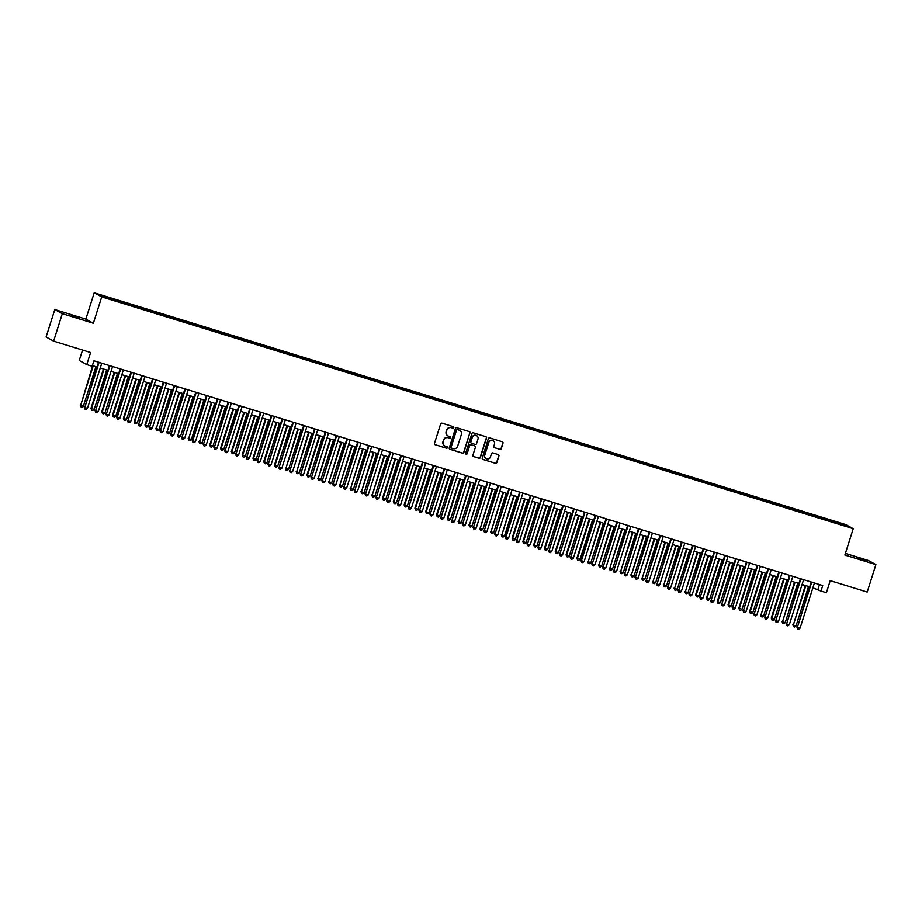 <?xml version="1.0" encoding="UTF-8"?>
<svg xmlns="http://www.w3.org/2000/svg" width="922" height="922" viewBox="0 0 922 922"><rect width="100%" height="100%" fill="white"/><g stroke="black" fill="none" stroke-linecap="round" stroke-linejoin="round"><path stroke-width="1.38" d="M453.797 427.635A0.795 0.772 118.8 0 0 453.29 426.656L442.03 423.186A1.129 1.106 118.8 0 0 440.635 423.936L434.481 443.332A1.129 1.106 118.8 0 0 435.196 444.727L446.455 448.207A0.795 0.772 118.8 0 0 447.078 446.755A0.795 0.772 118.8 0 0 446.94 446.697L445.476 446.248A3.619 3.55 118.8 0 1 443.182 441.753L443.689 440.14A3.619 3.55 118.8 0 1 448.173 437.731L449.636 438.18A0.795 0.772 118.8 0 0 450.259 436.74A0.795 0.772 118.8 0 0 450.109 436.671L448.657 436.221A3.619 3.55 118.8 0 1 446.363 431.738L446.87 430.113A3.619 3.55 118.8 0 1 451.354 427.716L452.817 428.165A0.795 0.772 118.8 0 0 453.797 427.635M447.908 435.899A3.619 3.55 118.8 0 1 446.156 431.623L446.674 430.009A3.619 3.55 118.8 0 1 451.158 427.601L452.61 428.05A0.795 0.772 118.8 0 0 453.324 426.667M434.896 444.588A1.129 1.106 118.8 0 0 434.988 444.623L446.248 448.092A0.795 0.772 118.8 0 0 446.974 446.709M444.727 445.914A3.619 3.55 118.8 0 1 442.975 441.638L443.494 440.025A3.619 3.55 118.8 0 1 447.977 437.627L449.429 438.077A0.795 0.772 118.8 0 0 450.155 436.694M856.803 557.51L865.136 560.449L856.803 557.51M71.305 315.232L79.626 318.171L71.305 315.232M837.568 522.186L841.74 523.65L837.568 522.186M499.874 449.36A1.129 1.106 118.8 0 0 501.28 448.611L502.997 443.171A1.129 1.106 118.8 0 0 502.283 441.765L489.778 437.904A1.129 1.106 118.8 0 0 488.372 438.665L482.229 458.05A1.129 1.106 118.8 0 0 482.944 459.456L495.448 463.317A1.129 1.106 118.8 0 0 496.854 462.567L498.929 455.998A1.129 1.106 118.8 0 0 498.214 454.592L492.867 452.933A1.129 1.106 118.8 0 0 491.461 453.693L490.423 456.943A3.031 2.962 118.8 0 1 486.136 458.73A3.031 2.962 118.8 0 1 484.753 455.203L488.81 442.433A3.031 2.962 118.8 0 1 493.097 440.647A3.031 2.962 118.8 0 1 494.48 444.173L493.8 446.306A1.129 1.106 118.8 0 0 494.526 447.712L499.666 449.256A1.129 1.106 118.8 0 0 501.072 448.495L502.801 443.056A1.129 1.106 118.8 0 0 502.386 441.799M62.327 313.676L93.364 323.253L85.85 319.127L54.801 309.55L62.327 313.676L53.614 341.117L90.598 352.527L86.772 364.605L92.165 366.265L93.906 360.779L822.724 585.574L820.983 591.06L826.389 592.731L830.215 580.653L867.199 592.062L875.9 564.61L868.386 560.484L845.382 553.396M93.364 323.253L101.72 296.907L853.219 528.698L844.863 555.044L875.9 564.61M470.036 433.006A1.129 1.106 118.8 0 0 469.321 431.6L456.816 427.739A1.129 1.106 118.8 0 0 455.41 428.488L449.268 447.885A1.129 1.106 118.8 0 0 449.982 449.291L462.487 453.151A1.129 1.106 118.8 0 0 463.893 452.402L469.84 432.891A1.129 1.106 118.8 0 0 469.425 431.634M473.297 432.821L485.802 436.682A1.129 1.106 118.8 0 1 486.516 438.088L480.374 457.485A1.129 1.106 118.8 0 1 478.967 458.234L473.62 456.586A1.129 1.106 118.8 0 1 472.894 455.18L475.395 447.308A1.129 1.106 118.8 0 0 474.669 445.902L471.119 444.807A1.129 1.106 118.8 0 0 469.724 445.568L467.12 453.751A0.795 0.772 118.8 0 1 466.002 454.212A0.795 0.772 118.8 0 1 465.645 453.29L471.891 433.582A1.129 1.106 118.8 0 1 473.297 432.821M53.614 341.117L46.1 336.991L54.801 309.55M103.448 296.054L108.589 297.529L103.448 296.054M101.72 296.907L94.205 292.781L845.705 524.572L853.219 528.698M829.881 521.31L830.296 520.008L111.193 298.209L112.53 299.708M830.296 520.008L846.684 526.151L836.231 523.27L117.129 301.471L103.829 297.022L100.74 295.328L112.611 298.993M82.554 350.049L79.246 360.467L86.772 364.605M85.85 319.127L94.205 292.781M812.87 587.821L820.983 591.06M92.373 365.596L97.006 367.025M100.244 368.028L107.805 370.356M111.043 371.359L118.604 373.687M121.842 374.689L129.403 377.017M132.641 378.02L140.202 380.348M143.44 381.351L150.989 383.679M154.239 384.681L161.788 387.01M165.038 388.012L172.587 390.34M175.825 391.343L183.386 393.671M186.624 394.674L194.185 397.002M197.423 397.993L204.984 400.332M208.222 401.324L215.783 403.663M219.021 404.654L226.57 406.994M229.82 407.985L237.369 410.325M240.619 411.316L248.168 413.655M251.418 414.646L258.967 416.975M262.205 417.977L269.766 420.305M273.004 421.308L280.565 423.636M283.803 424.639L291.364 426.967M294.602 427.969L302.151 430.297M305.401 431.3L312.95 433.628M316.2 434.631L323.749 436.959M326.999 437.962L334.548 440.29M337.786 441.292L345.347 443.62M348.585 444.623L356.146 446.951M359.384 447.954L366.944 450.282M370.183 451.284L377.732 453.612M380.982 454.615L388.531 456.943M391.781 457.946L399.33 460.274M402.58 461.277L410.129 463.605M413.367 464.607L420.928 466.935M424.166 467.938L431.727 470.266M434.965 471.269L442.525 473.597M445.764 474.6L453.324 476.928M456.563 477.93L464.112 480.258M467.362 481.261L474.911 483.589M478.161 484.592L485.71 486.92M488.948 487.922L496.509 490.25M499.747 491.242L507.307 493.581M510.546 494.572L518.106 496.912M521.345 497.903L528.905 500.243M532.144 501.234L539.693 503.573M542.943 504.565L550.492 506.904M553.742 507.895L561.291 510.223M564.529 511.226L572.089 513.554M575.328 514.557L582.888 516.885M586.127 517.887L593.687 520.215M596.926 521.218L604.486 523.546M607.725 524.549L615.274 526.877M618.524 527.88L626.073 530.208M629.323 531.21L636.872 533.538M640.122 534.541L647.67 536.869M650.909 537.872L658.469 540.2M661.708 541.202L669.268 543.531M672.507 544.533L680.067 546.861M683.306 547.864L690.855 550.192M694.105 551.195L701.654 553.523M704.904 554.525L712.452 556.853M715.703 557.856L723.251 560.184M726.49 561.187L734.05 563.515M737.289 564.518L744.849 566.846M748.088 567.848L755.648 570.176M758.887 571.179L766.436 573.507M769.686 574.51L777.234 576.838M780.485 577.84L788.033 580.168M791.283 581.171L798.832 583.499M802.071 584.49L809.631 586.83M819.462 584.571L817.941 589.389M831.586 521.84L831.713 520.792M843.595 524.457L842.869 524.975M449.682 449.141A1.129 1.106 118.8 0 0 449.775 449.175L462.279 453.036A1.129 1.106 118.8 0 0 463.685 452.287L469.84 432.891M457.508 429.606A0.795 0.772 118.8 0 0 456.528 430.136L451.123 447.158A0.795 0.772 118.8 0 0 451.63 448.138L453.163 448.622A3.619 3.55 118.8 0 0 457.646 446.213L461.334 434.573A3.619 3.55 118.8 0 0 459.041 430.09L457.3 429.502A0.795 0.772 118.8 0 0 456.321 430.021L456.528 430.136M451.388 448.023A0.795 0.772 118.8 0 1 450.916 447.043L456.321 430.021M459.582 430.309A3.619 3.55 118.8 0 0 458.833 429.975L459.041 430.09M457.3 429.502L458.833 429.975M473.309 456.436A1.129 1.106 118.8 0 0 473.412 456.471L478.76 458.119A1.129 1.106 118.8 0 0 480.166 457.37L486.32 437.973A1.129 1.106 118.8 0 0 485.906 436.717M474.772 445.948A1.129 1.106 118.8 0 0 474.473 445.799L470.923 444.704A1.129 1.106 118.8 0 0 469.517 445.453L467.12 453.751M465.91 454.154A0.795 0.772 118.8 0 0 466.924 453.636M477.976 439.149A3.031 2.962 118.8 0 0 476.605 435.622A3.031 2.962 118.8 0 0 472.306 437.397L470.888 441.903A1.129 1.106 118.8 0 0 471.603 443.309L475.153 444.404A1.129 1.106 118.8 0 0 476.559 443.643L477.976 439.149M476.501 435.564A3.031 2.962 118.8 0 0 472.11 437.293L472.306 437.397M471.303 443.159A1.129 1.106 118.8 0 1 470.681 441.788L472.11 437.293M494.215 447.562A1.129 1.106 118.8 0 0 494.319 447.596L499.666 449.256M492.993 440.601A3.031 2.962 118.8 0 0 488.602 442.318L488.81 442.433M486.032 458.672A3.031 2.962 118.8 0 1 484.557 455.088L488.602 442.318M482.644 459.306A1.129 1.106 118.8 0 0 482.736 459.352L495.241 463.201A1.129 1.106 118.8 0 0 496.647 462.452L498.733 455.883A1.129 1.106 118.8 0 0 498.318 454.627M92.661 365.688L80.698 405.265L83.406 406.095L95.9 366.691M93.203 365.85L80.698 405.265L80.906 406.856L80.191 404.988M83.406 406.095L81.989 407.19L80.906 406.856M98.539 362.208L84.766 407.489L99.08 362.369M87.463 408.331L86.046 409.426L84.974 409.091L84.766 407.489L87.463 408.331L101.777 363.21M84.974 409.091L84.259 407.213M103.46 369.019L90.99 408.319L94.194 409.426L106.698 370.01M104.002 369.18L91.497 408.596L91.704 410.186L90.99 408.319M94.194 409.426L92.788 410.521L91.704 410.186M114.259 372.35L101.789 411.65L104.993 412.756L117.497 373.341M114.801 372.511L102.296 411.927L102.503 413.517L101.789 411.65M104.993 412.756L103.587 413.851L102.503 413.517M125.058 375.68L112.588 414.981L115.792 416.087L128.296 376.672M125.599 375.842L113.095 415.257L113.302 416.848L112.588 414.981M115.792 416.087L114.374 417.182L113.302 416.848M135.857 379.011L123.387 418.311L126.591 419.418L139.095 380.002M136.398 379.173L123.894 418.588L124.101 420.178L123.387 418.311M126.591 419.418L125.173 420.513L124.101 420.178M109.338 365.538L95.565 410.82L109.879 365.7M98.262 411.661L96.845 412.756L95.773 412.422L95.565 410.82L98.262 411.661L112.576 366.53M95.773 412.422L95.058 410.544M120.137 368.869L106.364 414.151L120.678 369.031M109.061 414.992L107.644 416.087L106.56 415.753L106.364 414.151L109.061 414.992L123.375 369.86M106.56 415.753L105.857 413.874M130.924 372.2L116.645 417.205L117.163 417.482L131.466 372.361M119.86 418.323L118.442 419.418L117.359 419.084L117.163 417.482L119.86 418.323L134.174 373.191M117.359 419.084L116.645 417.205M141.723 375.531L127.951 420.812L142.265 375.692M130.659 421.654L129.241 422.737L128.158 422.414L127.951 420.812L130.659 421.654L144.973 376.522M128.158 422.414L127.443 420.536M146.644 382.342L134.186 421.642L137.39 422.749L149.894 383.333M147.197 382.503L134.693 421.919L134.889 423.509L134.186 421.642M137.39 422.749L135.972 423.843L134.889 423.509M152.522 378.861L138.749 424.143L153.064 379.023M141.446 424.984L140.04 426.068L138.957 425.745L138.749 424.143L141.446 424.984L155.76 379.852M138.957 425.745L138.242 423.866M157.443 385.673L144.984 424.961L148.188 426.079L160.693 386.664M157.985 385.834L145.492 425.249L145.688 426.84L144.984 424.961M148.188 426.079L146.771 427.174L145.688 426.84M163.321 382.192L149.548 427.474L163.862 382.353M152.245 428.315L150.839 429.398L149.756 429.076L149.548 427.474L152.245 428.315L166.559 383.183M149.756 429.076L149.041 427.197M168.242 388.992L156.279 428.58L158.987 429.41L171.48 389.994M168.784 389.165L156.279 428.58L156.486 430.171L155.772 428.292M158.987 429.41L157.57 430.505L156.486 430.171M174.12 385.523L160.347 430.805L174.661 385.684M163.044 431.634L161.627 432.729L160.555 432.395L160.347 430.805L163.044 431.634L177.358 386.514M160.555 432.395L159.84 430.528M179.041 392.323L167.078 431.911L169.786 432.741L182.279 393.325M179.583 392.495L167.078 431.911L167.285 433.501L166.571 431.623M169.786 432.741L168.369 433.836L167.285 433.501M184.919 388.842L171.146 434.135L185.46 389.015M173.843 434.965L172.426 436.06L171.354 435.726L171.146 434.135L173.843 434.965L188.157 389.845M171.354 435.726L170.639 433.859M189.84 395.653L177.877 435.242L180.574 436.071L193.078 396.656M190.381 395.826L177.877 435.242L178.084 436.832L177.37 434.954M180.574 436.071L179.168 437.166L178.084 436.832M195.718 392.173L181.945 437.466L196.259 392.346M184.642 438.296L183.224 439.391L182.141 439.056L181.945 437.466L184.642 438.296L198.956 393.175M182.141 439.056L181.438 437.189M200.639 398.984L188.676 438.572L191.373 439.402L203.877 399.987M201.18 399.157L188.676 438.572L188.883 440.163L188.169 438.284M191.373 439.402L189.955 440.497L188.883 440.163M206.505 395.503L192.225 440.52L192.744 440.797L207.058 395.676M195.441 441.626L194.023 442.721L192.94 442.387L192.744 440.797L195.441 441.626L209.755 396.506M192.94 442.387L192.225 440.52M211.438 402.315L199.475 441.903L202.172 442.733L214.676 403.317M211.979 402.488L199.475 441.903L199.682 443.494L198.968 441.615M202.172 442.733L200.754 443.828L199.682 443.494M217.304 398.834L203.531 444.127L217.846 399.007M206.24 444.957L204.822 446.052L203.739 445.718L203.531 444.127L206.24 444.957L220.554 399.837M203.739 445.718L203.024 443.851M222.225 405.645L209.767 444.946L212.97 446.064L225.475 406.648M222.778 405.818L210.274 445.222L210.481 446.824L209.767 444.946M212.97 446.064L211.553 447.158L210.481 446.824M228.103 402.165L214.33 447.458L228.644 402.338M217.027 448.288L215.621 449.383L214.538 449.049L214.33 447.458L217.027 448.288L231.341 403.168M214.538 449.049L213.823 447.182M233.024 408.976L220.565 448.276L223.769 449.394L236.274 409.979M233.566 409.149L221.073 448.553L221.268 450.155L220.565 448.276M223.769 449.394L222.352 450.489L221.268 450.155M238.902 405.496L225.129 450.789L239.443 405.668M227.826 451.619L226.42 452.714L225.337 452.379L225.129 450.789L227.826 451.619L242.14 406.498M225.337 452.379L224.622 450.512M243.823 412.307L231.353 451.607L234.568 452.725L247.061 413.31M244.365 412.48L231.86 451.884L232.067 453.486L231.353 451.607M234.568 452.725L233.151 453.82L232.067 453.486M249.701 408.826L235.928 454.12L250.242 408.999M238.625 454.949L237.208 456.044L236.136 455.71L235.928 454.12L238.625 454.949L252.939 409.829M236.136 455.71L235.421 453.843M254.622 415.638L242.152 454.938L245.367 456.056L257.86 416.64M255.164 415.81L242.659 455.214L242.866 456.816L242.152 454.938M245.367 456.056L243.95 457.151L242.866 456.816M260.5 412.157L246.727 457.45L261.041 412.33M249.424 458.28L248.006 459.375L246.935 459.041L246.727 457.45L249.424 458.28L263.738 413.16M246.935 459.041L246.22 457.174M265.421 418.968L252.951 458.269L256.155 459.387L268.659 419.971M265.962 419.141L253.458 458.545L253.665 460.147L252.951 458.269M256.155 459.387L254.749 460.47L253.665 460.147M271.299 415.488L257.526 460.781L271.84 415.661M260.223 461.611L258.805 462.706L257.722 462.371L257.526 460.781L260.223 461.611L274.537 416.49M257.722 462.371L257.019 460.504M276.22 422.299L263.75 461.599L266.954 462.717L279.458 423.302M276.761 422.472L264.257 461.876L264.464 463.478L263.75 461.599M266.954 462.717L265.548 463.801L264.464 463.478M282.086 418.819L268.325 464.112L282.639 418.991M271.022 464.942L269.604 466.036L268.521 465.702L268.325 464.112L271.022 464.942L285.336 419.821M268.521 465.702L267.818 463.835M287.019 425.63L274.549 464.93L277.752 466.048L290.257 426.632M287.56 425.803L275.056 465.207L275.263 466.809L274.549 464.93M277.752 466.048L276.335 467.131L275.263 466.809M292.885 422.149L279.112 467.442L293.427 422.322M281.821 468.272L280.403 469.367L279.32 469.033L279.112 467.442L281.821 468.272L296.135 423.152M279.32 469.033L278.605 467.166M297.806 428.961L285.855 468.537L288.551 469.367L301.056 429.963M298.359 429.133L285.855 468.537L286.062 470.128L285.347 468.261M288.551 469.367L287.134 470.462L286.062 470.128M303.684 425.48L289.911 470.773L304.225 425.653M292.62 471.603L291.202 472.698L290.119 472.364L289.911 470.773L292.62 471.603L306.922 426.483M290.119 472.364L289.404 470.497M308.605 432.291L296.654 471.868L299.35 472.698L311.855 433.294M309.147 432.464L296.654 471.868L296.849 473.459L296.146 471.591M299.35 472.698L297.933 473.793L296.849 473.459M314.483 428.811L300.71 474.104L315.024 428.984M303.407 474.934L302.001 476.029L300.918 475.694L300.71 474.104L303.407 474.934L317.721 429.813M300.918 475.694L300.203 473.827M319.404 435.622L306.934 474.922L307.452 475.199L310.149 476.029L322.642 436.625M319.946 435.795L307.452 475.199L307.648 476.789L306.934 474.922M310.149 476.029L308.732 477.123L307.648 476.789M325.282 432.141L311.509 477.435L325.823 432.314M314.206 478.264L312.788 479.359L311.717 479.025L311.509 477.435L314.206 478.264L328.52 433.144M311.717 479.025L311.002 477.158M330.203 438.953L318.24 478.53L320.948 479.359L333.441 439.955M330.744 439.114L318.24 478.53L318.447 480.12L317.733 478.253M320.948 479.359L319.531 480.454L318.447 480.12M336.081 435.472L322.308 480.765L336.622 435.645M325.005 481.595L323.587 482.69L322.516 482.356L322.308 480.765L325.005 481.595L339.319 436.475M322.516 482.356L321.801 480.489M341.002 442.283L329.039 481.86L331.736 482.69L344.24 443.286M341.543 442.445L329.039 481.86L329.246 483.451L328.532 481.584M331.736 482.69L330.33 483.785L329.246 483.451M346.879 438.803L333.107 484.096L347.421 438.964M335.804 484.926L334.386 486.021L333.315 485.687L333.107 484.096L335.804 484.926L350.118 439.806M333.315 485.687L332.6 483.808M351.801 445.614L339.838 485.191L342.535 486.021L355.039 446.617M352.342 445.775L339.838 485.191L340.045 486.781L339.331 484.914M342.535 486.021L341.128 487.116L340.045 486.781M357.667 442.134L343.906 487.427L358.22 442.295M346.603 488.257L345.185 489.352L344.102 489.017L343.906 487.427L346.603 488.257L360.917 443.136M344.102 489.017L343.399 487.139M362.6 448.945L350.637 488.522L353.333 489.352L365.838 449.948M363.141 449.106L350.637 488.522L350.844 490.112L350.13 488.245M353.333 489.352L351.916 490.446L350.844 490.112M373.387 452.276L361.436 491.852L364.132 492.682L376.637 453.278M373.94 452.437L361.436 491.852L361.643 493.443L360.928 491.576M364.132 492.682L362.715 493.777L361.643 493.443M384.186 455.606L372.234 495.183L374.931 496.013L387.436 456.609M384.728 455.768L372.234 495.183L372.43 496.774L371.727 494.907M374.931 496.013L373.514 497.108L372.43 496.774M368.466 445.464L354.693 490.758L369.007 445.626M357.402 491.587L355.984 492.682L354.901 492.348L354.693 490.758L357.402 491.587L371.716 446.467M354.901 492.348L354.186 490.469M379.265 448.795L365.492 494.088L379.806 448.956M368.201 494.918L366.783 496.013L365.7 495.679L365.492 494.088L368.201 494.918L382.515 449.798M365.7 495.679L364.985 493.8M390.064 452.126L376.291 497.419L390.605 452.287M378.988 498.249L377.582 499.344L376.499 499.009L376.291 497.419L378.988 498.249L393.302 453.128M376.499 499.009L375.784 497.131M394.985 458.937L382.515 498.237L383.033 498.514L385.73 499.344L398.235 459.94M395.526 459.098L383.033 498.514L383.229 500.104L382.515 498.237M385.73 499.344L384.313 500.439L383.229 500.104M400.863 455.456L387.09 500.738L401.404 455.618M389.787 501.58L388.381 502.674L387.298 502.34L387.09 500.738L389.787 501.58L404.101 456.459M387.298 502.34L386.583 500.462M405.784 462.268L393.314 501.568L396.529 502.674L409.022 463.259M406.325 462.429L393.821 501.845L394.028 503.435L393.314 501.568M396.529 502.674L395.112 503.769L394.028 503.435M411.661 458.787L397.889 504.069L412.203 458.949M400.586 504.91L399.168 506.005L398.097 505.671L397.889 504.069L400.586 504.91L414.9 459.778M398.097 505.671L397.382 503.792M416.583 465.598L404.113 504.899L407.317 506.005L419.821 466.59M417.124 465.76L404.62 505.175L404.827 506.766L404.113 504.899M407.317 506.005L405.911 507.1L404.827 506.766M422.46 462.118L408.688 507.4L423.002 462.279M411.385 508.241L409.967 509.336L408.895 509.002L408.688 507.4L411.385 508.241L425.699 463.109M408.895 509.002L408.181 507.123M427.382 468.929L414.912 508.229L418.115 509.336L430.62 469.92M427.923 469.091L415.419 508.506L415.626 510.097L414.912 508.229M418.115 509.336L416.709 510.431L415.626 510.097M433.248 465.449L419.487 510.73L433.801 465.61M422.184 511.572L420.766 512.667L419.683 512.332L419.487 510.73L422.184 511.572L436.498 466.44M419.683 512.332L418.98 510.454M438.18 472.26L425.71 511.56L428.914 512.667L441.419 473.251M438.722 472.421L426.218 511.837L426.425 513.427L425.71 511.56M428.914 512.667L427.497 513.761L426.425 513.427M444.047 468.779L430.274 514.061L444.588 468.941M432.983 514.902L431.565 515.986L430.482 515.663L430.274 514.061L432.983 514.902L447.297 469.771M430.482 515.663L429.767 513.785M448.968 475.591L436.509 514.891L439.713 515.997L452.218 476.582M449.521 475.752L437.016 515.168L437.224 516.758L436.509 514.891M439.713 515.997L438.296 517.092L437.224 516.758M454.846 472.11L441.073 517.392L455.387 472.271M443.782 518.233L442.364 519.317L441.281 518.994L441.073 517.392L443.782 518.233L458.096 473.101M441.281 518.994L440.566 517.115M459.767 478.921L447.308 518.222L450.512 519.328L463.017 479.913M460.308 479.083L447.815 518.498L448.011 520.089L447.308 518.222M450.512 519.328L449.095 520.423L448.011 520.089M465.645 475.441L451.872 520.723L466.186 475.602M454.569 521.564L453.163 522.647L452.08 522.325L451.872 520.723L454.569 521.564L468.883 476.432M452.08 522.325L451.365 520.446M470.566 482.241L458.614 521.829L461.311 522.659L473.816 483.243M471.107 482.413L458.614 521.829L458.81 523.419L458.107 521.541M461.311 522.659L459.894 523.754L458.81 523.419M476.444 478.772L462.671 524.053L476.985 478.933M465.368 524.883L463.962 525.978L462.879 525.644L462.671 524.053L465.368 524.883L479.682 479.763M462.879 525.644L462.164 523.777M481.365 485.571L469.402 525.16L472.11 525.989L484.603 486.574M481.906 485.744L469.402 525.16L469.609 526.75L468.895 524.872M472.11 525.989L470.693 527.084L469.609 526.75M487.242 482.091L473.47 527.384L487.784 482.264M476.167 528.214L474.749 529.309L473.678 528.974L473.47 527.384L476.167 528.214L490.481 483.093M473.678 528.974L472.963 527.107M492.164 488.902L480.201 528.49L482.909 529.32L495.402 489.905M492.705 489.075L480.201 528.49L480.408 530.081L479.694 528.202M482.909 529.32L481.491 530.415L480.408 530.081M498.041 485.421L484.269 530.715L498.583 485.594M486.966 531.545L485.548 532.639L484.476 532.305L484.269 530.715L486.966 531.545L501.28 486.424M484.476 532.305L483.762 530.438M502.963 492.233L491 531.821L493.696 532.651L506.201 493.235M503.504 492.406L491 531.821L491.207 533.412L490.492 531.533M493.696 532.651L492.29 533.746L491.207 533.412M508.84 488.752L495.068 534.045L509.382 488.925M497.765 534.875L496.347 535.97L495.264 535.636L495.068 534.045L497.765 534.875L512.079 489.755M495.264 535.636L494.561 533.769M513.761 495.563L501.798 535.152L504.495 535.982L517 496.566M514.303 495.736L501.798 535.152L502.006 536.742L501.291 534.864M504.495 535.982L503.078 537.077L502.006 536.742M519.628 492.083L505.348 537.1L505.867 537.376L520.181 492.256M508.564 538.206L507.146 539.301L506.063 538.967L505.867 537.376L508.564 538.206L522.878 493.086M506.063 538.967L505.348 537.1M524.56 498.894L512.09 538.194L515.294 539.312L527.799 499.897M525.102 499.067L512.597 538.471L512.805 540.073L512.09 538.194M515.294 539.312L513.877 540.407L512.805 540.073M530.427 495.414L516.654 540.707L530.968 495.587M519.363 541.537L517.945 542.632L516.862 542.297L516.654 540.707L519.363 541.537L533.677 496.416M516.862 542.297L516.147 540.43M535.348 502.225L522.889 541.525L526.093 542.643L538.598 503.228M535.901 502.398L523.396 541.802L523.604 543.404L522.889 541.525M526.093 542.643L524.676 543.738L523.604 543.404M541.226 498.744L527.453 544.038L541.767 498.917M530.15 544.867L528.744 545.962L527.661 545.628L527.453 544.038L530.15 544.867L544.464 499.747M527.661 545.628L526.946 543.761M546.147 505.556L533.688 544.856L536.892 545.974L549.397 506.558M546.688 505.729L534.195 545.133L534.391 546.734L533.688 544.856M536.892 545.974L535.475 547.069L534.391 546.734M552.024 502.075L538.252 547.368L552.566 502.248M540.949 548.198L539.543 549.293L538.46 548.959L538.252 547.368L540.949 548.198L555.263 503.078M538.46 548.959L537.745 547.092M556.946 508.886L544.476 548.187L547.691 549.305L560.184 509.889M557.487 509.059L544.983 548.463L545.19 550.065L544.476 548.187M547.691 549.305L546.273 550.399L545.19 550.065M562.823 505.406L549.051 550.699L563.365 505.579M551.748 551.529L550.33 552.624L549.258 552.29L549.051 550.699L551.748 551.529L566.062 506.409M549.258 552.29L548.544 550.422M567.745 512.217L555.275 551.517L558.49 552.635L570.983 513.22M568.286 512.39L555.782 551.794L555.989 553.396L555.275 551.517M558.49 552.635L557.072 553.719L555.989 553.396M573.622 508.737L559.85 554.03L574.164 508.909M562.547 554.86L561.129 555.954L560.057 555.62L559.85 554.03L562.547 554.86L576.861 509.739M560.057 555.62L559.343 553.753M578.543 515.548L566.073 554.848L569.277 555.966L581.782 516.551M579.085 515.721L566.581 555.125L566.788 556.727L566.073 554.848M569.277 555.966L567.871 557.049L566.788 556.727M584.421 512.067L570.649 557.361L584.963 512.24M573.346 558.19L571.928 559.285L570.845 558.951L570.649 557.361L573.346 558.19L587.66 513.07M570.845 558.951L570.142 557.084M589.342 518.879L576.872 558.179L580.076 559.297L592.581 519.881M589.884 519.051L577.379 558.455L577.587 560.057L576.872 558.179M580.076 559.297L578.659 560.38L577.587 560.057M595.209 515.398L580.929 560.415L581.448 560.691L595.762 515.571M584.145 561.521L582.727 562.616L581.644 562.282L581.448 560.691L584.145 561.521L598.459 516.401M581.644 562.282L580.929 560.415M600.141 522.209L588.178 561.786L590.875 562.616L603.38 523.212M600.683 522.382L588.178 561.786L588.386 563.377L587.671 561.51M590.875 562.616L589.458 563.711L588.386 563.377M606.008 518.729L592.235 564.022L606.549 518.902M594.944 564.852L593.526 565.947L592.443 565.612L592.235 564.022L594.944 564.852L609.258 519.731M592.443 565.612L591.728 563.745M610.929 525.54L598.977 565.117L601.674 565.947L614.179 526.543M611.482 525.713L598.977 565.117L599.185 566.707L598.47 564.84M601.674 565.947L600.257 567.042L599.185 566.707M616.806 522.059L603.034 567.353L617.348 522.232M605.731 568.183L604.325 569.277L603.242 568.943L603.034 567.353L605.731 568.183L620.045 523.062M603.242 568.943L602.527 567.076M621.728 528.871L609.776 568.448L612.473 569.277L624.978 529.873M622.269 529.044L609.776 568.448L609.972 570.038L609.269 568.171M612.473 569.277L611.056 570.372L609.972 570.038M627.605 525.39L613.833 570.683L628.147 525.563M616.53 571.513L615.124 572.608L614.04 572.274L613.833 570.683L616.53 571.513L630.844 526.393M614.04 572.274L613.326 570.407M632.527 532.201L620.564 571.778L623.272 572.608L635.765 533.204M633.068 532.363L620.564 571.778L620.771 573.369L620.057 571.502M623.272 572.608L621.854 573.703L620.771 573.369M638.404 528.721L624.632 574.014L638.946 528.894M627.329 574.844L625.911 575.939L624.839 575.605L624.632 574.014L627.329 574.844L641.643 529.724M624.839 575.605L624.125 573.738M643.326 535.532L631.363 575.109L634.071 575.939L646.564 536.535M643.867 535.694L631.363 575.109L631.57 576.699L630.855 574.832M634.071 575.939L632.653 577.034L631.57 576.699M649.203 532.052L635.431 577.345L649.745 532.213M638.128 578.175L636.71 579.27L635.638 578.935L635.431 577.345L638.128 578.175L652.442 533.054M635.638 578.935L634.924 577.057M654.124 538.863L642.161 578.44L644.858 579.27L657.363 539.866M654.666 539.024L642.161 578.44L642.369 580.03L641.654 578.163M644.858 579.27L643.452 580.364L642.369 580.03M660.002 535.382L646.23 580.676L660.544 535.544M648.927 581.505L647.509 582.6L646.426 582.266L646.23 580.676L648.927 581.505L663.241 536.385M646.426 582.266L645.723 580.387M664.923 542.194L652.96 581.77L655.657 582.6L668.162 543.196M665.465 542.355L652.96 581.77L653.168 583.361L652.453 581.494M655.657 582.6L654.251 583.695L653.168 583.361M670.79 538.713L657.029 584.006L671.343 538.874M659.726 584.836L658.308 585.931L657.225 585.597L657.029 584.006L659.726 584.836L674.04 539.716M657.225 585.597L656.522 583.718M675.722 545.524L663.759 585.101L666.456 585.931L678.961 546.527M676.264 545.686L663.759 585.101L663.967 586.692L663.252 584.825M666.456 585.931L665.039 587.026L663.967 586.692M681.589 542.044L667.816 587.337L682.13 542.205M670.524 588.167L669.107 589.262L668.024 588.928L667.816 587.337L670.524 588.167L684.839 543.046M668.024 588.928L667.309 587.049M686.51 548.855L674.558 588.432L677.255 589.262L689.76 549.858M687.063 549.016L674.558 588.432L674.766 590.022L674.051 588.155M677.255 589.262L675.838 590.357L674.766 590.022M692.387 545.375L678.615 590.668L692.929 545.536M681.323 591.498L679.906 592.592L678.822 592.258L678.615 590.668L681.323 591.498L695.626 546.377M678.822 592.258L678.108 590.38M697.309 552.186L685.357 591.763L688.054 592.592L700.559 553.188M697.85 552.347L685.357 591.763L685.553 593.353L684.85 591.486M688.054 592.592L686.636 593.687L685.553 593.353M703.186 548.705L689.414 593.987L703.728 548.867M692.111 594.828L690.705 595.923L689.621 595.589L689.414 593.987L692.111 594.828L706.425 549.708M689.621 595.589L688.907 593.71M708.108 555.517L695.637 594.817L698.853 595.923L711.358 556.508M708.649 555.678L696.156 595.093L696.352 596.684L695.637 594.817M698.853 595.923L697.435 597.018L696.352 596.684M713.985 552.036L700.213 597.318L714.527 552.197M702.91 598.159L701.492 599.254L700.42 598.92L700.213 597.318L702.91 598.159L717.224 553.027M700.42 598.92L699.706 597.041M718.906 558.847L706.436 598.148L709.652 599.254L722.145 559.838M719.448 559.009L706.943 598.424L707.151 600.015L706.436 598.148M709.652 599.254L708.234 600.349L707.151 600.015M724.784 555.367L711.012 600.648L725.326 555.528M713.709 601.49L712.291 602.585L711.219 602.25L711.012 600.648L713.709 601.49L728.023 556.358M711.219 602.25L710.505 600.372M729.705 562.178L717.235 601.478L720.439 602.585L732.944 563.169M730.247 562.339L717.742 601.755L717.95 603.345L717.235 601.478M720.439 602.585L719.033 603.679L717.95 603.345M735.583 558.697L721.811 603.979L736.125 558.859M724.508 604.82L723.09 605.915L722.018 605.581L721.811 603.979L724.508 604.82L738.822 559.689M722.018 605.581L721.304 603.703M740.504 565.509L728.034 604.809L731.238 605.915L743.743 566.5M741.046 565.67L728.541 605.086L728.749 606.676L728.034 604.809M731.238 605.915L729.832 607.01L728.749 606.676M746.371 562.028L732.61 607.31L746.924 562.19M735.307 608.151L733.889 609.235L732.806 608.912L732.61 607.31L735.307 608.151L749.621 563.019M732.806 608.912L732.103 607.033M751.303 568.839L738.833 608.14L742.037 609.246L754.542 569.831M751.845 569.001L739.34 608.416L739.548 610.007L738.833 608.14M742.037 609.246L740.62 610.341L739.548 610.007M757.169 565.359L743.397 610.641L757.711 565.52M746.105 611.482L744.688 612.565L743.605 612.243L743.397 610.641L746.105 611.482L760.419 566.35M743.605 612.243L742.89 610.364M762.091 572.17L749.632 611.47L752.836 612.577L765.341 573.161M762.644 572.332L750.139 611.747L750.347 613.337L749.632 611.47M752.836 612.577L751.418 613.672L750.347 613.337M767.968 568.69L754.196 613.971L768.51 568.851M756.904 614.813L755.487 615.896L754.403 615.573L754.196 613.971L756.904 614.813L771.218 569.681M754.403 615.573L753.689 613.695M772.89 575.489L760.938 615.078L763.635 615.908L776.14 576.492M773.431 575.662L760.938 615.078L761.134 616.668L760.431 614.79M763.635 615.908L762.217 617.002L761.134 616.668M778.767 572.02L764.995 617.302L779.309 572.182M767.692 618.132L766.286 619.227L765.202 618.893L764.995 617.302L767.692 618.132L782.006 573.011M765.202 618.893L764.488 617.025M783.688 578.82L771.218 618.12L771.737 618.408L774.434 619.238L786.939 579.823M784.23 578.993L771.737 618.408L771.933 619.999L771.218 618.12M774.434 619.238L773.016 620.333L771.933 619.999M789.566 575.34L775.794 620.633L790.108 575.512M778.491 621.463L777.085 622.557L776.001 622.223L775.794 620.633L778.491 621.463L792.805 576.342M776.001 622.223L775.287 620.356M794.487 582.151L782.524 621.739L785.233 622.569L797.726 583.153M795.029 582.324L782.524 621.739L782.732 623.33L782.017 621.451M785.233 622.569L783.815 623.664L782.732 623.33M800.365 578.67L786.593 623.964L800.907 578.843M789.29 624.793L787.872 625.888L786.8 625.554L786.593 623.964L789.29 624.793L803.604 579.673M786.8 625.554L786.086 623.687M805.286 585.482L793.323 625.07L796.02 625.9L808.525 586.484M805.828 585.654L793.323 625.07L793.531 626.66L792.816 624.782M796.02 625.9L794.614 626.995L793.531 626.66M811.164 582.001L797.392 627.294L811.706 582.174M800.089 628.124L798.671 629.219L797.599 628.885L797.392 627.294L800.089 628.124L814.403 583.004M797.599 628.885L796.885 627.018"/></g></svg>

